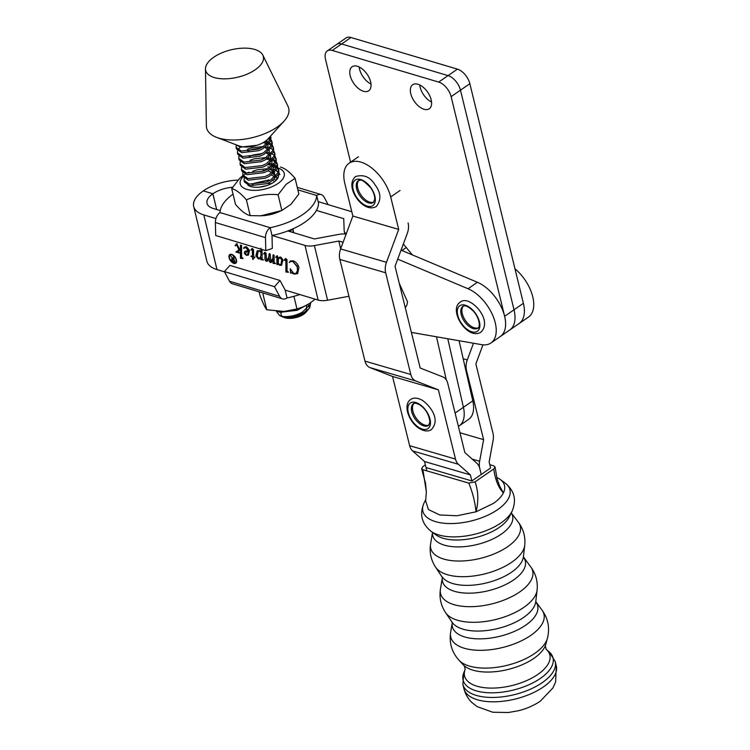 <?xml version="1.0" encoding="UTF-8"?>
<svg xmlns="http://www.w3.org/2000/svg" width="750" height="750" viewBox="0 0 750 750"><rect width="100%" height="100%" fill="white"/><g stroke="black" fill="none" stroke-linecap="round" stroke-linejoin="round"><path stroke-width="1.12" d="M231.722 188.663L235.509 204.375C241.069 210.928 245.963 214.678 250.191 215.616L260.738 215.812L281.681 210.534L290.887 204.384L298.866 194.034L295.087 178.322L286.069 184.388L278.091 194.738C266.878 193.641 256.312 195.356 246.412 199.903C240.853 193.35 235.959 189.6 231.722 188.663L239.709 178.312L242.916 175.603M276.788 179.634L278.428 176.625A16.659 7.912 166.5 0 1 276.872 179.531A16.659 7.912 166.5 0 1 276 180.469A16.659 7.912 166.5 0 1 249.609 186.103A16.659 7.912 166.5 0 1 247.969 185.194M271.472 183.628L267.122 183.497M259.322 187.153L266.747 185.606M276.169 180.3L274.491 179.297M252.497 184.519L254.616 183.15L268.566 180.019L270.431 180.15M272.756 180.572L273.722 180.853M276 175.941L275.344 175.219A14.372 6.825 -13.5 0 0 272.972 173.953M276.722 179.709L276.666 177.225M243.159 176.606A22.622 10.744 -13.5 0 0 250.697 190.153A22.622 10.744 -13.5 0 0 280.931 181.106A22.622 10.744 -13.5 0 0 278.166 168.103M250.191 215.616L246.412 199.903M281.869 210.45L278.091 194.738M243.028 175.519L245.138 174.113M247.153 172.997L248.906 172.172M280.397 167.081C284.606 168.009 289.5 171.759 295.087 178.322M260.738 215.812L262.913 215.681A22.622 10.744 -13.5 0 0 278.494 211.931L281.681 210.534M276.628 167.672A22.622 10.744 -13.5 0 0 273.178 167.1M276.206 170.625L278.231 172.547M278.756 173.756L278.428 176.625M263.006 170.447L264.928 170.531M267.863 170.906L272.391 172.5M273.675 173.362L275.344 175.219M357.216 198.122A15.516 8.606 -124.6 0 0 373.05 205.453A15.516 8.606 -124.6 0 0 370.828 187.556A15.516 8.606 -124.6 0 0 354.984 180.234A15.516 8.606 -124.6 0 0 357.216 198.122M373.819 202.059A13.237 7.341 55.4 0 1 361.181 195.3A13.237 7.341 55.4 0 1 358.856 180.412M309.141 308.447L301.988 314.081C294.703 317.625 288.722 318.759 284.062 317.466C288.984 318.947 294.759 318.178 301.378 315.159L307.087 310.894L306.075 312.113A13.509 6.422 166.5 0 1 301.05 315.759A13.509 6.422 166.5 0 1 283.969 317.438L279.731 315.637L283.012 316.537A18.075 8.588 -13.5 0 0 302.419 313.322A18.075 8.588 -13.5 0 0 309.141 308.447A18.075 8.588 -13.5 0 0 309.713 307.697L310.697 302.691M282.244 316.397A13.509 6.422 166.5 0 1 281.241 312.516M276.337 311.306L279.731 315.637M307.087 310.894L307.856 309.844M308.831 306.834L308.062 304.387M310.472 302.85L310.022 304.725L302.175 312.3C295.791 315.6 289.406 317.006 283.012 316.537M277.547 311.409L280.106 312.3L297.056 310.322L304.575 306.234M244.059 180.347L244.444 181.95L249.619 185.691L266.569 183.713L270.741 181.791L278.597 174.206L278.925 170.738L278.531 169.134L278.212 172.603L270.356 180.188L266.184 182.109L249.234 184.088L244.059 180.347L244.2 178.247M242.728 174.844L243.122 176.447L248.297 180.188L265.247 178.209L269.419 176.287L277.266 168.703L277.594 165.234L277.209 163.631L276.881 167.1L269.034 174.684L264.853 176.606L247.903 178.584L242.728 174.844L242.878 172.734M241.406 169.341L241.791 170.944L246.966 174.684L263.916 172.697L268.087 170.784L275.944 163.2L276.272 159.722L275.887 158.119L275.559 161.597L267.703 169.181L263.531 171.094L246.581 173.081L241.406 169.341L241.547 167.231M240.084 163.837L240.469 165.431L245.644 169.172L262.594 167.194L266.766 165.281L274.622 157.697L274.941 154.219L274.556 152.616L274.237 156.094L266.381 163.678L262.209 165.591L245.259 167.569L240.084 163.837L240.225 161.728M238.753 158.325L239.138 159.928L244.313 163.669L261.262 161.691L265.444 159.769L273.291 152.194L273.619 148.716L273.234 147.112L272.906 150.591L265.059 158.166L260.878 160.087L243.928 162.066L238.753 158.325L238.903 156.225M237.431 152.822L237.816 154.425L242.991 158.166L259.941 156.188L264.113 154.266L271.969 146.681L272.297 143.212L271.903 141.609L271.584 145.087L263.728 152.662L259.556 154.584L242.606 156.562L237.431 152.822L237.572 150.722M238.012 149.756L240.3 147.15M236.1 147.319L236.494 148.922L241.669 152.662L258.619 150.684L262.791 148.763L270.637 141.178L270.966 137.709L270.581 136.106L270.253 139.575L262.406 147.159L258.225 149.081L241.275 151.059L236.1 147.319L236.25 145.219M293.644 232.697L293.119 229.688L293.016 232.509M293.241 230.503L292.369 229.088M292.847 228.872L293.119 229.688M290.391 231.722L291.825 229.322M290.034 230.081L288.966 231.291M252.722 171.291L256.997 169.819L268.744 168.581M271.106 168.853L275.109 169.941M276.291 170.503L278.4 172.069M278.991 172.781L279.862 174.637M278.663 169.95L277.462 168.169M276.713 167.494L274.172 166.041M272.747 165.544L267.806 164.672M269.784 163.35L273.778 164.438M274.969 165L277.078 166.566M277.669 167.269L278.531 169.134M277.341 164.447L276.131 162.666M275.391 161.991L272.841 160.538M271.425 160.041L266.484 159.169M250.069 160.284L254.353 158.812L266.1 157.566M268.463 157.847L272.456 158.934M273.637 159.497L275.747 161.062M276.347 161.766L277.209 163.631M276.009 158.944L274.809 157.162M261.881 153.6L253.406 154.903L249.131 156.384M267.131 152.344L271.134 153.431M272.316 153.994L274.425 155.559M275.016 156.263L275.887 158.119M274.688 153.431L273.488 151.65M260.55 148.097L252.084 149.4L247.8 150.881M247.416 149.278L251.7 147.797L263.447 146.559M265.809 146.841L269.803 147.928M270.994 148.491L273.094 150.047M273.694 150.759L274.556 152.616M273.356 147.928L272.156 146.147M271.416 145.472L268.866 144.028M267.45 143.522L263.044 142.697M265.069 141.441L268.481 142.425M269.662 142.978L271.772 144.544M272.362 145.256L273.234 147.112M272.034 142.425L270.834 140.644M270.084 139.969L268.116 138.769M268.959 137.841L270.45 139.041M271.041 139.753L271.903 141.609M270.703 136.922L270.375 136.266M259.341 51.469A29.663 14.091 166.5 0 1 262.828 55.134A29.663 14.091 166.5 0 1 245.325 74.859A29.663 14.091 166.5 0 1 209.662 75.516A29.663 14.091 166.5 0 1 205.481 68.944A29.663 14.091 166.5 0 1 226.603 51.084A29.663 14.091 166.5 0 1 259.341 51.469M262.828 55.134L287.981 106.256A42.216 20.053 166.5 0 1 284.034 121.172A42.216 20.053 166.5 0 1 216.666 137.4A42.216 20.053 166.5 0 1 212.325 135.262A42.216 20.053 166.5 0 1 206.363 125.906L205.481 68.944M284.034 121.172L267.938 138.966A18.075 8.588 166.5 0 1 256.997 145.284A18.075 8.588 166.5 0 1 239.1 145.912L216.666 137.4M235.734 144.637L240.338 147.159L256.997 145.284M306.216 309.572L306.722 305.147M275.025 176.906L271.472 175.041M274.397 177.459L274.622 172.491M273.703 171.394L270.141 169.537M273.075 171.956L273.291 166.988M272.381 165.891L268.819 164.034M271.744 166.444L271.969 161.484M271.05 160.388L267.497 158.522M270.422 160.941L270.647 155.981M269.728 154.884L266.166 153.019M269.091 155.438L269.316 150.478M268.397 149.381L264.844 147.516M267.769 149.934L267.994 144.966M267.075 143.878L263.972 142.153M266.447 144.431L266.934 139.969M547.425 638.325L545.841 644.194A44.044 20.672 166.1 0 1 545.259 645.9A44.044 20.672 166.1 0 1 533.934 658.341A44.044 20.672 166.1 0 1 464.4 665.897A44.044 20.672 166.1 0 1 463.087 664.65L458.953 660.197A47.081 22.097 166.1 0 0 534.703 653.447A47.081 22.097 166.1 0 0 547.425 638.325C549.994 628.041 548.166 618.591 541.931 609.984A47.991 22.519 166.1 0 1 530.822 635.381A47.991 22.519 166.1 0 1 477.787 650.278A47.991 22.519 166.1 0 1 450.609 632.559C449.1 643.088 451.884 652.294 458.953 660.197M512.053 511.275L509.334 516.825A40.566 19.041 166.1 0 1 499.312 527.381A40.566 19.041 166.1 0 1 436.05 534.947L431.044 531.3A44.841 21.047 166.1 0 0 500.981 522.928A44.841 21.047 166.1 0 0 512.053 511.275C516.788 500.091 514.462 490.659 505.059 482.981A44.841 21.047 166.1 0 1 497.691 509.606A44.841 21.047 166.1 0 1 444.713 523.312A44.841 21.047 166.1 0 1 424.05 503.006C419.316 514.181 421.641 523.612 431.044 531.3M425.372 464.887L422.859 466.622L421.622 468.722L422.906 469.716L468.75 483.094L475.069 481.856C478.369 491.128 478.697 501.103 476.044 511.8L493.387 503.419C498.244 500.044 501.581 496.537 503.391 492.9A40.566 19.041 -13.9 0 0 500.062 479.325A40.566 19.041 -13.9 0 0 496.791 477.431M468.75 483.094C472.5 491.878 474.928 501.45 476.044 511.8L456.975 515.766L439.791 514.969L428.456 509.578L425.625 500.841L426.366 491.906L425.522 483.291L421.622 468.722M475.069 481.856L493.772 468.928L495.056 466.978L493.734 465.834L489.797 464.681M482.962 344.831L475.856 363.928L492.975 433.172A13.697 9.412 -73.7 0 1 493.106 440.325L489.122 461.953L490.613 467.991L471.872 480.938L426.028 467.559M422.906 469.716L426.366 491.906M495.056 466.978L497.128 479.006L499.481 485.728L503.391 492.9C498.422 487.734 495.216 479.747 493.772 468.928M459.075 340.725L472.781 400.828L463.416 407.297L447.778 338.756L463.416 407.297A31.031 17.222 55.4 0 1 459.244 425.841L458.4 426.431M436.481 336.788L446.325 379.941M265.791 250.622L265.5 237.628A9.131 6.234 -73.2 0 1 270.141 227.672L272.016 235.481L272.316 248.475L265.791 250.622L215.691 235.509L215.391 222.525A9.131 6.234 106.8 0 1 220.031 212.569A49.388 23.466 -13.5 0 1 233.053 194.156M299.738 294.534A49.388 23.466 166.5 0 1 287.062 297.947A9.131 6.234 -73.2 0 1 282.544 298.875A9.131 6.234 -73.2 0 1 279.628 296.325L274.481 286.697L224.372 271.584L229.922 265.397L280.031 280.5L285.178 290.138L318.15 300.075L304.988 245.419L272.016 235.481A49.388 23.466 -13.5 0 0 318.553 203.325L316.678 195.516A9.131 6.234 -73.2 0 1 321.188 194.578A9.131 6.234 -73.2 0 1 324.103 197.128L328.106 204.628M220.031 212.569L270.141 227.672A49.388 23.466 -13.5 0 0 316.678 195.516L297.853 189.834M476.85 331.603A15.516 8.606 -124.6 0 0 476.288 314.569A15.516 8.606 -124.6 0 0 460.303 305.419A15.516 8.606 -124.6 0 0 460.866 322.453A15.516 8.606 -124.6 0 0 476.85 331.603M478.378 327.731A13.237 7.341 55.4 0 1 465.506 320.634A13.237 7.341 55.4 0 1 463.416 306.084M235.594 262.603A4.678 2.597 -124.6 0 0 235.762 262.509A4.678 2.597 -124.6 0 0 236.372 259.641A4.678 2.597 -124.6 0 0 236.353 259.556M229.519 257.887A4.678 2.597 -124.6 0 0 232.125 261.966A4.678 2.597 -124.6 0 0 235.453 262.725A4.678 2.597 -124.6 0 0 236.062 259.856A4.678 2.597 -124.6 0 0 233.447 255.778A4.678 2.597 -124.6 0 0 230.128 255.019A4.678 2.597 -124.6 0 0 229.519 257.887M236.466 259.978A5.259 2.925 -124.6 0 0 233.531 255.394A5.259 2.925 -124.6 0 0 229.8 254.541A5.259 2.925 -124.6 0 0 229.106 257.766A5.259 2.925 -124.6 0 0 232.041 262.35A5.259 2.925 -124.6 0 0 235.781 263.203A5.259 2.925 -124.6 0 0 236.466 259.978M229.959 254.447A5.259 2.925 -124.6 0 0 229.416 257.55A5.259 2.925 -124.6 0 0 229.537 257.972M397.716 259.153L468.047 288.75A32.859 18.234 55.4 0 1 495.272 322.875A32.859 18.234 55.4 0 1 490.978 342.975L500.344 336.497A32.859 18.234 -124.6 0 0 504.647 316.397A32.859 18.234 -124.6 0 0 477.413 282.272L401.062 250.144M490.978 342.975A32.859 18.234 55.4 0 1 481.509 344.634L411.384 332.409M514.959 268.744A32.859 18.234 55.4 0 1 532.791 296.953A32.859 18.234 55.4 0 1 528.488 317.053L519.113 323.531A32.859 18.234 -124.6 0 0 523.416 303.422M242.953 258.534L240.459 258.319L240.45 249.3L238.359 251.653L239.438 253.078L235.847 252L238.922 249.947L236.822 245.175L236.409 244.772L235.463 245.897L235.106 245.541L236.794 243.834L239.597 249.272L240.45 248.447L240.441 245.109L241.566 245.447L241.594 257.072L242.953 258.534M237.487 251.363L238.331 250.528M238.641 250.312L239.241 249.731L237.131 244.959L236.109 244.856M236.128 243.956L236.794 243.834M252.769 259.566L252.394 256.988L251.016 256.041L252.394 256.462L252.375 249.591L250.856 250.041L252.516 248.569L253.491 249.731L253.688 256.847L254.925 257.222L252.769 259.566M252.394 256.462L252.684 249.375L251.681 249.384M267.431 261.056L266.203 261.328L264.966 259.697L264.947 253.631L263.466 253.959L265.219 252.403L266.081 253.387L266.588 260.381L268.753 257.288L269.137 253.763L270.262 254.1L270.75 261.637L272.859 258.197L273.019 254.934L274.144 255.272L274.172 262.416L275.522 263.606L273.056 263.391L272.963 259.172L272.325 261.197L270.394 262.584L269.156 261.141L269.081 257.559L267.272 261.178M264.441 252.525L265.219 252.403M266.588 260.381L267.6 259.978L268.753 257.288M288.459 272.259L285.909 272.016L285.881 259.941L285.516 259.509L284.616 260.578L284.231 260.184L285.234 258.788L286.069 258.694L287.006 259.725L287.062 271.059L288.459 272.259M288.403 272.006L286.219 271.8L286.191 259.725L285.216 259.575M215.944 218.578L203.812 214.913A35.147 16.697 -13.5 0 1 193.697 206.522A35.147 16.697 -13.5 0 1 203.287 190.884L203.306 190.875A35.147 16.697 166.5 0 1 237.975 180.113M193.697 206.522L206.859 261.178A35.147 16.697 166.5 0 0 216.975 269.578L224.512 271.847M290.663 273.103L290.194 268.734L293.85 273.534L296.156 273.319L297.478 270.422L297.206 266.784L292.762 261.412L290.484 261.572L289.256 262.472L290.344 260.963L293.137 260.822C295.959 261.825 297.9 264.047 298.959 267.497L297.591 273.666L293.972 274.097L291.366 272.784L290.663 273.103L291.675 272.569L290.981 272.887L291.675 272.569L292.05 273.15M296.344 273.188L297.478 270.422M278.016 264.534L276.919 264.553L276.9 257.072L275.663 257.391L277.087 255.984L277.903 256.988L278.025 258.994L279.6 257.203L280.875 257.128L283.022 259.875L281.531 265.162L279.825 265.434L278.025 263.466L278.016 264.534M278.025 264.328L277.228 264.337L277.209 256.856L276.422 256.753M276.384 256.106L277.087 255.984M262.041 249.488L262.116 258.75L263.447 259.969L260.944 259.734L260.934 257.55L259.903 258.769L258.328 258.947L255.863 255.853L257.156 250.828L259.312 250.622L260.916 251.559L260.859 248.222M248.569 254.962L246.619 255.113L244.65 253.163L244.462 251.934L246.075 250.922L248.372 251.025L246.019 247.669L243.562 248.091L244.547 247.069L246.516 246.769L249.516 250.406L248.409 255.075L246.309 255.328L244.331 253.378L245.006 251.334M244.566 247.847L243.788 248.428M351.816 211.772L318.15 201.619M346.275 233.747A13.706 6.506 166.5 0 1 344.25 231.291A13.706 6.506 166.5 0 1 344.166 230.672L343.734 218.644L316.425 210.403M232.603 187.266A21.45 10.191 -13.5 0 0 212.888 193.763L203.306 190.875L212.859 193.772A21.45 10.191 166.5 0 0 207.009 203.316A21.45 10.191 166.5 0 0 213.178 208.444L220.247 210.572M212.859 193.772L216.647 209.484L212.888 193.763M348.947 296.269L327.562 300.244A13.697 6.506 166.5 0 1 318.15 300.075M346.134 234.122A13.706 6.506 -13.5 0 0 338.766 234.403L314.353 238.941L287.822 230.944M304.988 245.419A13.697 6.506 -13.5 0 0 314.4 245.587L338.812 241.05L343.087 242.334M340.678 248.794L338.812 241.05M290.897 272.859L290.353 273.009M290.672 272.794L290.522 268.894M297.787 270.206L297.206 266.784M297.516 266.569L292.762 261.412M293.081 261.197L290.644 261.469M289.8 262.322L289.256 262.472M289.566 262.256L290.512 260.859M297.741 273.553L293.972 274.097M294.281 273.881L292.359 272.934M284.775 260.203L284.231 260.184M284.541 259.969L285.553 258.572M275.972 257.175L277.397 255.769M279.909 256.988L278.025 258.994M281.85 264.947L279.825 265.434M280.144 265.219L279.131 264.562M280.012 264.647L281.062 264.413L282.019 259.575L280.659 257.803L279.45 258.094M280.95 264.497L281.709 259.791L280.341 258.019L279.281 258.197L278.588 258.984L278.231 262.931L279.703 264.862L280.95 264.497M275.503 263.363L273.056 263.391M273.366 263.175L272.963 259.172M271.547 262.331L270.394 262.584M270.703 262.369L269.156 261.141M269.466 260.925L269.081 257.559M267.741 260.841L266.203 261.328M266.512 261.112L264.966 259.697M265.275 259.481L264.844 258.516M265.153 258.3L264.947 253.631M265.134 253.163L264.666 253.275M264.984 253.059L264.413 253.359M263.962 253.903L263.466 253.959M263.775 253.744L264.6 252.441M266.897 260.166L267.6 259.978L266.897 260.166M269.062 257.062L269.456 253.547M271.603 261.366L272.859 258.197M273.178 257.981L273.328 254.719M263.381 259.716L260.944 259.734M261.253 259.519L260.934 257.55M260.062 258.637L258.328 258.947M258.637 258.731L255.863 255.853M256.181 255.638L257.316 250.734M261.225 249.244L260.916 251.559M259.978 257.916L261.244 254.859L261.234 252.131L259.613 250.931L258.337 251.212M260.925 255.075L260.925 252.347L259.303 251.147L258.169 251.306L257.25 256.238L258.722 258.188L259.828 258.038L261.244 254.859M252.722 259.237L252.394 256.988M252.713 256.772L251.156 256.613M251.353 250.013L250.856 250.041M251.166 249.825L252.056 248.438M254.925 257.344L253.894 257.766M248.184 250.228L248.372 251.025M248.494 250.013L246.019 247.669M246.328 247.453L244.106 248.212M244.088 248.184L243.562 248.091M243.872 247.875L244.697 246.966M244.772 251.719L245.175 251.231M247.641 254.55L248.766 251.353L246.206 251.766M247.013 251.353L245.419 253.678L246.431 254.841L247.491 254.662L248.456 251.578L246.356 251.653M243.028 258.3L240.459 258.319M240.778 258.103L240.45 249.3M239.438 252.769L235.847 252M235.622 245.522L235.106 245.541M235.425 245.325L237.103 243.619M240.45 248.447L239.597 249.272M240.759 248.231L240.75 245.203M232.481 262.228A5.259 2.925 -124.6 0 0 235.931 263.081M233.409 255.3A4.678 2.597 -124.6 0 0 230.438 254.803A4.678 2.597 -124.6 0 0 230.287 254.925M233.381 261.422L234.281 261.694L233.812 259.734L232.931 259.462L231.9 260.081L233.381 261.422M234.281 261.694L234.122 259.519L233.25 259.247L231.9 260.081M233.25 259.247L232.219 259.866L233.25 259.247M233.062 258.684L230.381 255.638L233.316 259.031L233.981 258.919L233.409 256.556M231.928 260.166L231.853 258.778M234.778 262.087L232.378 260.897M233.672 259.134L233.447 256.566L234.853 262.425L232.8 261.722L231.469 259.95L231.675 258.863L232.791 258.872M293.916 296.316L296.972 308.991L303.647 306.647L309.216 303.675L315.178 299.184M259.097 291.806L260.016 295.631C262.941 303.141 265.191 307.856 266.766 309.759L283.978 311.447L296.972 308.991M262.987 294.047L266.766 309.759M303.647 306.647L301.528 307.584A22.622 10.744 166.5 0 1 285.947 311.334L283.978 311.447M344.841 183.562L352.866 216.037L398.709 229.416L386.466 262.322A13.688 9.403 106.3 0 0 385.678 272.794L410.822 374.503A13.688 9.403 106.3 0 0 415.809 380.981L438.375 389.831L455.494 459.084A13.697 9.412 106.3 0 0 458.428 464.288L470.381 474.9L471.872 480.938L470.381 474.9L424.537 461.522L426.844 470.869L424.537 461.522L470.381 474.9L458.428 464.288A13.697 9.412 106.3 0 1 455.494 459.084L438.375 389.831L392.531 376.453L409.65 445.697A13.697 9.412 106.3 0 0 412.584 450.909L424.537 461.522L412.584 450.909L458.428 464.288L412.584 450.909A13.697 9.412 106.3 0 1 409.65 445.697L455.494 459.084L409.65 445.697L392.531 376.453L438.375 389.831L415.809 380.981A13.688 9.403 106.3 0 1 410.822 374.503L385.678 272.794A13.688 9.403 106.3 0 1 386.466 262.322L398.709 229.416L390.684 196.941L398.709 229.416L352.866 216.037L340.631 248.934A13.688 9.403 106.3 0 0 339.834 259.406L364.978 361.125A13.688 9.403 106.3 0 0 369.966 367.603L392.531 376.453L369.966 367.603L415.809 380.981L369.966 367.603A13.688 9.403 106.3 0 1 364.978 361.125L410.822 374.503L364.978 361.125L339.834 259.406L385.678 272.794L339.834 259.406A13.688 9.403 106.3 0 1 340.631 248.934L386.466 262.322L340.631 248.934L352.866 216.037L344.841 183.562A32.859 18.234 55.4 0 1 349.088 163.219A32.859 18.234 55.4 0 1 360.797 162.084A32.859 18.234 55.4 0 1 390.684 196.941L400.059 190.463L390.684 196.941A32.859 18.234 55.4 0 0 360.797 162.084A32.859 18.234 55.4 0 0 349.088 163.219L358.453 156.741L349.088 163.219A32.859 18.234 55.4 0 0 344.841 183.562M481.238 474.459L479.747 468.431A13.688 9.403 106.3 0 0 476.822 463.219L464.869 452.606L447.75 383.363A13.697 9.412 106.3 0 0 442.762 376.875L420.197 368.034L395.044 266.316L407.288 233.419A13.697 9.412 106.3 0 0 408.084 222.938A13.697 9.412 106.3 0 1 407.288 233.419L395.044 266.316L420.197 368.034L442.762 376.875A13.697 9.412 106.3 0 1 447.75 383.363L464.869 452.606L476.822 463.219A13.688 9.403 106.3 0 1 479.747 468.431A13.688 9.403 -73.7 0 1 479.625 461.278L483.609 439.65L466.491 370.406A13.697 9.412 -73.7 0 1 467.278 359.934L473.494 343.238M459.956 432.75L483.609 439.65M401.925 250.509L405.844 247.8A31.031 17.222 55.4 0 1 406.256 247.528M472.781 400.828A31.031 17.222 55.4 0 1 468.619 419.372L459.244 425.841A31.031 17.222 55.4 0 0 463.416 407.297L455.091 413.053M418.997 427.547A15.516 8.606 -124.6 0 0 430.463 422.878A15.516 8.606 -124.6 0 0 419.297 404.119A15.516 8.606 -124.6 0 0 407.841 408.788A15.516 8.606 -124.6 0 0 418.997 427.547M428.953 425.053A13.237 7.341 55.4 0 1 421.988 423.778A13.237 7.341 55.4 0 1 413.616 413.381A13.237 7.341 55.4 0 1 413.991 403.397M274.481 286.697L280.031 280.5M224.372 271.584L229.519 281.222A9.131 6.234 106.8 0 0 232.434 283.772L282.544 298.875M287.062 297.947L285.178 290.138M370.997 84.075A14.606 8.1 55.4 0 1 359.578 69.253A14.606 8.1 55.4 0 1 359.184 66.975A14.606 8.1 55.4 0 0 359.578 69.253A14.606 8.1 55.4 0 0 370.997 84.075M370.603 81.797A14.606 8.1 55.4 0 1 368.709 90.778A14.606 8.1 55.4 0 1 358.359 88.425A14.606 8.1 55.4 0 1 350.203 75.731A14.606 8.1 55.4 0 1 352.106 66.75A14.606 8.1 55.4 0 1 362.447 69.103A14.606 8.1 55.4 0 1 370.603 81.797M431.569 102.066A14.606 8.1 55.4 0 1 420.15 87.253A14.606 8.1 55.4 0 1 419.756 84.975A14.606 8.1 55.4 0 0 420.15 87.253A14.606 8.1 55.4 0 0 431.569 102.066M431.175 99.787A14.606 8.1 55.4 0 1 429.281 108.769A14.606 8.1 55.4 0 1 418.931 106.416A14.606 8.1 55.4 0 1 410.775 93.722A14.606 8.1 55.4 0 1 412.678 84.741A14.606 8.1 55.4 0 1 423.019 87.094A14.606 8.1 55.4 0 1 431.175 99.787M350.953 37.5L457.434 69.131A13.688 7.594 55.4 0 1 469.856 83.7L460.481 90.169A13.688 7.594 -124.6 0 0 448.059 75.609L341.588 43.978L332.213 50.447A13.688 7.594 -124.6 0 0 327.291 50.906L346.031 37.959A13.688 7.594 55.4 0 1 350.953 37.5L341.588 43.978A13.688 7.594 -124.6 0 0 336.656 44.438A13.688 7.594 55.4 0 1 341.588 43.978L448.059 75.609A13.688 7.594 55.4 0 1 460.481 90.169L451.116 96.647L504.647 316.266A32.859 18.234 55.4 0 1 500.372 336.478A32.859 18.234 55.4 0 1 500.363 336.488M451.116 96.647A13.688 7.594 -124.6 0 0 438.694 82.078L457.434 69.131M332.213 50.447L438.694 82.078M327.291 50.906A13.688 7.594 -124.6 0 0 325.509 59.334L350.578 162.188M412.387 254.906L403.341 244.031M460.481 90.169L514.022 309.788A32.859 18.234 55.4 0 1 509.747 330.009A32.859 18.234 55.4 0 0 514.022 309.788L460.481 90.169M469.856 83.7L523.387 303.319A32.859 18.234 55.4 0 1 519.113 323.531L500.372 336.478M360.056 196.069A13.237 7.341 -124.6 0 0 373.387 202.453L374.756 199.238C374.794 195.516 373.425 191.672 370.65 187.716C364.678 181.65 361.172 179.156 360.122 180.234L358.341 180.675A13.237 7.341 -124.6 0 0 360.056 196.069M546.103 649.219L546.178 649.284A43.903 20.606 166.1 0 1 537.825 674.447A43.903 20.606 166.1 0 1 487.069 687.947A43.903 20.606 166.1 0 1 465.169 669.291L463.753 672.9L462.872 684.384L463.941 688.734C465.356 694.181 468.056 698.822 472.069 702.666L477.113 706.613L492.787 712.247L508.425 712.5L518.288 710.766C526.491 708.759 533.85 705.544 540.366 701.128L552.984 687.863L555.609 682.013L556.303 665.897A47.569 22.322 166.1 0 1 543.309 687A47.569 22.322 166.1 0 1 495.047 701.794A47.569 22.322 166.1 0 1 463.941 688.734M535.837 601.959L535.884 602.034A43.922 20.606 166.1 0 1 525.666 625.2A43.922 20.606 166.1 0 1 477.197 638.831A43.922 20.606 166.1 0 1 452.25 622.688L452.147 622.275M523.519 557.362L523.547 557.4A42.637 20.006 166.1 0 1 513.638 579.909A42.637 20.006 166.1 0 1 466.575 593.137A42.637 20.006 166.1 0 1 442.369 577.453L435.741 567.375A46.519 21.834 166.1 0 0 511.781 562.2A46.519 21.834 166.1 0 0 524.719 545.381C525.581 536.85 523.472 529.153 518.372 522.272A46.134 21.647 166.1 0 1 507.684 546.675A46.134 21.647 166.1 0 1 456.713 561A46.134 21.647 166.1 0 1 430.584 543.975C429.281 552.431 430.997 560.241 435.741 567.375M518.372 522.272L511.256 512.897A41.109 19.294 166.1 0 1 501.328 534.113A41.109 19.294 166.1 0 1 456.525 546.891A41.109 19.294 166.1 0 1 432.525 532.378L430.584 543.975M546.159 649.266L549.094 651.806A46.303 21.731 166.1 0 1 540.366 678.413A46.303 21.731 166.1 0 1 486.769 692.653A46.303 21.731 166.1 0 1 463.753 672.9M549.094 651.806L555.225 661.547A47.569 22.322 166.1 0 1 542.231 682.65A47.569 22.322 166.1 0 1 493.978 697.444A47.569 22.322 166.1 0 1 462.872 684.384M537.084 590.109L535.772 601.631A43.716 20.512 166.1 0 1 523.622 617.447A43.716 20.512 166.1 0 1 452.156 622.303L445.631 612.722A47.812 22.444 166.1 0 0 523.791 607.416A47.812 22.444 166.1 0 0 537.084 590.109C537.956 581.531 535.828 573.778 530.7 566.841A47.428 22.256 166.1 0 1 519.712 591.928A47.428 22.256 166.1 0 1 467.316 606.647A47.428 22.256 166.1 0 1 440.438 589.163C439.134 597.675 440.869 605.531 445.631 612.722M524.719 545.381L523.397 556.819A42.441 19.922 166.1 0 1 511.594 572.156A42.441 19.922 166.1 0 1 442.228 576.881M265.5 237.628L215.391 222.525M477.488 328.406A13.237 7.341 -124.6 0 0 477.947 328.125C479.391 329.062 481.331 320.306 473.522 311.278C465.628 303.834 463.941 306.169 463.153 306.197L462.9 306.347A13.237 7.341 -124.6 0 0 464.109 321.009A13.237 7.341 -124.6 0 0 477.488 328.406M216.975 269.578L203.812 214.913M327.562 300.244L314.4 245.587M477.413 282.272L468.047 288.75M472.2 459.113L479.625 461.278M465.797 370.209L466.491 370.406M463.181 358.734L467.278 359.934M420.872 424.547A13.237 7.341 -124.6 0 0 428.522 425.447L429.881 422.25C429.188 414.75 425.794 408.947 419.7 404.822C416.4 403.116 414.319 402.731 413.475 403.669A13.237 7.341 -124.6 0 0 412.266 413.531A13.237 7.341 -124.6 0 0 420.872 424.547M229.519 281.222L279.628 296.325M504.647 316.266L523.387 303.319M267.675 167.016L269.85 166.894M376.275 206.559C368.7 210.666 360.628 203.953 356.859 198.422C352.641 192.741 348.769 182.55 355.519 176.531C363.741 174.206 370.209 176.916 374.925 184.669C381.038 192.656 381.488 199.959 376.275 206.559M399.234 283.247L407.55 301.903L406.875 305.138L405.3 307.8M465.197 669.225L464.288 665.794M452.259 622.622L450.609 632.559M442.378 577.416L440.438 589.163M530.7 566.841L523.397 556.8M541.931 609.984L535.781 601.603M546.178 649.284L545.306 645.769M425.897 499.237L424.05 503.006M555.225 661.547L556.303 665.897M500.062 479.325L505.059 482.981M321.188 194.578L297.262 187.369M480.825 332.241L479.972 332.747C466.453 339.103 448.481 309.909 460.078 302.203L460.931 301.688C470.006 294.994 493.688 320.269 480.825 332.241M344.906 234L344.25 231.291M431.4 429.553C428.334 431.7 424.341 431.372 419.428 428.578C409.172 422.484 402.422 405 410.644 399.516C413.644 397.369 417.638 397.697 422.625 400.5C431.1 406.688 440.494 419.887 431.4 429.553"/></g></svg>

